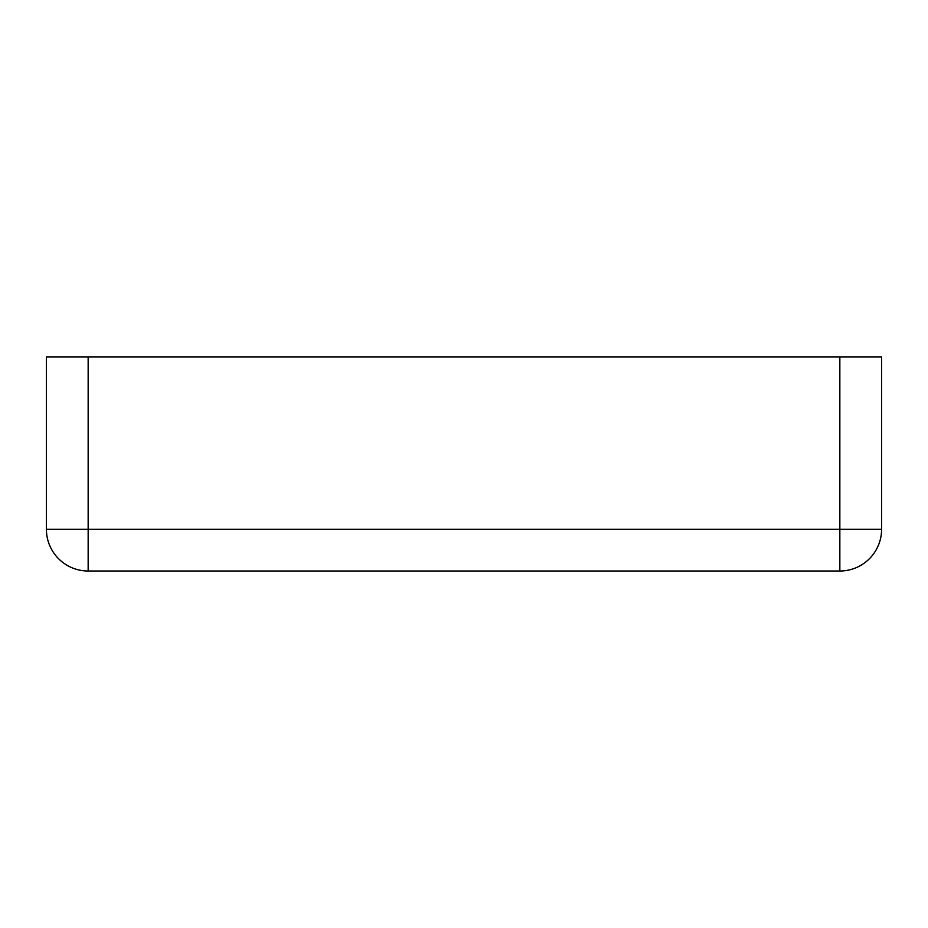 <?xml version="1.0" encoding="UTF-8"?>
<svg xmlns="http://www.w3.org/2000/svg" width="928" height="928" viewBox="0 0 928 928"><rect width="100%" height="100%" fill="white"/><g stroke="black" fill="none" stroke-linecap="round" stroke-linejoin="round"><path stroke-width="1.39" d="M88.16 356.99L46.4 356.99L46.4 529.25A41.76 41.76 0 0 0 88.16 571.01A41.76 41.76 0 0 1 46.4 529.25L88.16 529.25L88.16 356.99L839.84 356.99L839.84 529.25L88.16 529.25L88.16 571.01L839.84 571.01A41.76 41.76 0 0 0 881.6 529.25L839.84 529.25L839.84 571.01A41.76 41.76 0 0 0 881.6 529.25L881.6 356.99L839.84 356.99"/></g></svg>
